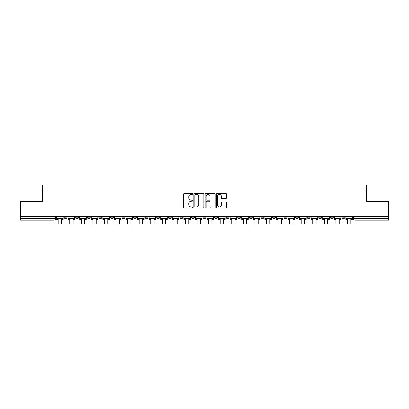 <?xml version="1.0" encoding="UTF-8"?>
<svg xmlns="http://www.w3.org/2000/svg" width="409" height="409" viewBox="0 0 409 409"><rect width="100%" height="100%" fill="white"/><g stroke="black" fill="none" stroke-linecap="round" stroke-linejoin="round"><path stroke-width="0.61" d="M192.629 193.927A0.511 0.511 0 0 0 192.123 193.416L184.382 193.416A0.726 0.726 0 0 0 183.656 194.142L183.656 207.251A0.726 0.726 0 0 0 184.382 207.982L192.123 207.982A0.511 0.511 0 0 0 192.629 207.47A0.511 0.511 0 0 0 192.123 206.959L191.121 206.959A2.331 2.331 0 0 1 188.789 204.628L188.789 203.539A2.331 2.331 0 0 1 191.121 201.208L192.123 201.208A0.511 0.511 0 0 0 192.629 200.696A0.511 0.511 0 0 0 192.123 200.19L191.121 200.19A2.331 2.331 0 0 1 188.789 197.859L188.789 196.765A2.331 2.331 0 0 1 191.121 194.433L192.123 194.433A0.511 0.511 0 0 0 192.629 193.927M341.888 217.169L341.888 216.351L341.888 217.169A1.483 1.483 0 0 0 343.371 218.651A1.483 1.483 0 0 1 341.888 217.169L344.853 217.169A1.483 1.483 0 0 1 343.371 218.651A1.483 1.483 0 0 0 344.853 217.169L344.853 216.351L344.853 217.169M307.169 217.169L307.169 216.351L307.169 217.169A1.483 1.483 0 0 0 308.652 218.651A1.483 1.483 0 0 1 307.169 217.169L310.14 217.169A1.483 1.483 0 0 1 308.652 218.651M295.6 217.169L295.6 216.351L295.6 217.169A1.483 1.483 0 0 0 297.082 218.651A1.483 1.483 0 0 1 295.6 217.169L298.565 217.169A1.483 1.483 0 0 1 297.082 218.651M260.881 216.351L260.881 217.169L263.846 217.169A1.483 1.483 0 0 1 262.363 218.651A1.483 1.483 0 0 1 260.881 217.169L260.881 216.351M249.306 216.351L249.306 217.169L252.276 217.169A1.483 1.483 0 0 1 250.789 218.651A1.483 1.483 0 0 1 249.306 217.169L249.306 216.351M191.443 216.351L191.443 217.169L194.413 217.169A1.483 1.483 0 0 1 192.925 218.651A1.483 1.483 0 0 1 191.443 217.169L191.443 216.351M156.724 216.351L156.724 217.169L159.694 217.169A1.483 1.483 0 0 1 158.211 218.651A1.483 1.483 0 0 1 156.724 217.169L156.724 216.351M133.579 216.351L133.579 217.169L136.55 217.169A1.483 1.483 0 0 1 135.062 218.651A1.483 1.483 0 0 1 133.579 217.169L133.579 216.351M122.01 216.351L122.01 217.169L124.975 217.169A1.483 1.483 0 0 1 123.492 218.651A1.483 1.483 0 0 1 122.01 217.169L122.01 216.351M98.86 217.169L98.86 216.351L98.86 217.169A1.483 1.483 0 0 0 100.348 218.651A1.483 1.483 0 0 1 98.86 217.169L101.831 217.169A1.483 1.483 0 0 1 100.348 218.651M75.716 217.169L75.716 216.351L75.716 217.169A1.483 1.483 0 0 0 77.199 218.651A1.483 1.483 0 0 1 75.716 217.169L78.686 217.169A1.483 1.483 0 0 1 77.199 218.651A1.483 1.483 0 0 0 78.686 217.169L78.686 216.351L78.686 217.169M225.778 198.549A0.726 0.726 0 0 0 226.509 197.823L226.509 194.142A0.726 0.726 0 0 0 225.778 193.416L217.189 193.416A0.726 0.726 0 0 0 216.458 194.142L216.458 207.251A0.726 0.726 0 0 0 217.189 207.982L225.778 207.982A0.726 0.726 0 0 0 226.509 207.251L226.509 202.808A0.726 0.726 0 0 0 225.778 202.082L222.102 202.082A0.726 0.726 0 0 0 221.376 202.808L221.376 205.011A1.948 1.948 0 0 1 219.428 206.959A1.948 1.948 0 0 1 217.481 205.011L217.481 196.381A1.948 1.948 0 0 1 219.428 194.433A1.948 1.948 0 0 1 221.376 196.381L221.376 197.823A0.726 0.726 0 0 0 222.102 198.549L225.778 198.549M20.45 216.351L20.45 201.586L42.556 201.586L42.556 185.047L366.444 185.047L366.444 201.586L388.55 201.586L388.55 216.351L20.45 216.351L20.45 218.651L55.537 218.651L55.537 216.351L55.537 218.651A1.483 1.483 0 0 1 54.054 220.134L20.45 220.134L20.45 218.651M203.861 194.142A0.726 0.726 0 0 0 203.135 193.416L194.541 193.416A0.726 0.726 0 0 0 193.815 194.142L193.815 207.251A0.726 0.726 0 0 0 194.541 207.982L203.135 207.982A0.726 0.726 0 0 0 203.861 207.251L203.861 194.142M205.865 193.416L214.459 193.416A0.726 0.726 0 0 1 215.185 194.142L215.185 207.251A0.726 0.726 0 0 1 214.459 207.982L210.778 207.982A0.726 0.726 0 0 1 210.052 207.251L210.052 201.934A0.726 0.726 0 0 0 209.326 201.208L206.882 201.208A0.726 0.726 0 0 0 206.156 201.934L206.156 207.47A0.511 0.511 0 0 1 205.645 207.982A0.511 0.511 0 0 1 205.139 207.47L205.139 194.142A0.726 0.726 0 0 1 205.865 193.416M353.463 216.351L353.463 218.651L388.55 218.651L388.55 220.134L354.946 220.134A1.483 1.483 0 0 1 353.463 218.651L353.463 216.351M388.55 216.351L388.55 218.651M333.284 216.351L333.284 217.169A1.483 1.483 0 0 1 331.801 218.651A1.483 1.483 0 0 1 330.314 217.169A1.483 1.483 0 0 0 331.801 218.651A1.483 1.483 0 0 0 333.284 217.169L333.284 216.351M330.314 216.351L330.314 217.169L333.284 217.169M321.709 216.351L321.709 217.169A1.483 1.483 0 0 1 320.227 218.651A1.483 1.483 0 0 1 318.744 217.169A1.483 1.483 0 0 0 320.227 218.651A1.483 1.483 0 0 0 321.709 217.169L318.744 217.169L318.744 216.351M310.14 216.351L310.14 217.169L310.14 216.351M298.565 216.351L298.565 217.169L298.565 216.351M284.025 216.351L284.025 217.169L286.99 217.169L286.99 216.351L286.99 217.169A1.483 1.483 0 0 1 285.508 218.651A1.483 1.483 0 0 1 284.025 217.169A1.483 1.483 0 0 0 285.508 218.651M275.421 217.169L275.421 216.351L275.421 217.169A1.483 1.483 0 0 1 273.938 218.651A1.483 1.483 0 0 1 272.45 217.169L275.421 217.169A1.483 1.483 0 0 1 273.938 218.651M272.45 216.351L272.45 217.169M263.846 216.351L263.846 217.169M252.276 216.351L252.276 217.169M240.702 216.351L240.702 217.169A1.483 1.483 0 0 1 239.219 218.651A1.483 1.483 0 0 1 237.736 217.169L240.702 217.169M237.736 216.351L237.736 217.169M229.127 216.351L229.127 217.169A1.483 1.483 0 0 1 227.644 218.651A1.483 1.483 0 0 1 226.162 217.169L229.127 217.169A1.483 1.483 0 0 1 227.644 218.651M226.162 216.351L226.162 217.169M217.557 216.351L217.557 217.169A1.483 1.483 0 0 1 216.075 218.651A1.483 1.483 0 0 1 214.587 217.169L217.557 217.169M214.587 216.351L214.587 217.169M205.983 216.351L205.983 217.169A1.483 1.483 0 0 1 204.5 218.651A1.483 1.483 0 0 1 203.017 217.169A1.483 1.483 0 0 0 204.5 218.651M203.017 216.351L203.017 217.169L205.983 217.169M194.413 216.351L194.413 217.169A1.483 1.483 0 0 1 192.925 218.651M182.838 216.351L182.838 217.169A1.483 1.483 0 0 1 181.356 218.651A1.483 1.483 0 0 1 179.873 217.169L182.838 217.169M179.873 216.351L179.873 217.169M171.264 216.351L171.264 217.169A1.483 1.483 0 0 1 169.781 218.651A1.483 1.483 0 0 1 168.298 217.169L171.264 217.169L171.264 216.351M168.298 216.351L168.298 217.169M159.694 216.351L159.694 217.169M148.119 216.351L148.119 217.169A1.483 1.483 0 0 1 146.637 218.651A1.483 1.483 0 0 1 145.154 217.169L148.119 217.169L148.119 216.351M145.154 216.351L145.154 217.169M136.55 217.169L136.55 216.351L136.55 217.169A1.483 1.483 0 0 1 135.062 218.651M124.975 217.169L124.975 216.351L124.975 217.169A1.483 1.483 0 0 1 123.492 218.651M113.4 216.351L113.4 217.169A1.483 1.483 0 0 1 111.918 218.651A1.483 1.483 0 0 1 110.435 217.169A1.483 1.483 0 0 0 111.918 218.651A1.483 1.483 0 0 0 113.4 217.169L113.4 216.351M110.435 216.351L110.435 217.169L113.4 217.169M101.831 216.351L101.831 217.169M90.256 216.351L90.256 217.169A1.483 1.483 0 0 1 88.773 218.651A1.483 1.483 0 0 1 87.291 217.169L90.256 217.169M87.291 216.351L87.291 217.169M67.112 216.351L67.112 217.169A1.483 1.483 0 0 1 65.629 218.651A1.483 1.483 0 0 1 64.147 217.169A1.483 1.483 0 0 0 65.629 218.651A1.483 1.483 0 0 0 67.112 217.169L67.112 216.351M64.147 216.351L64.147 217.169L67.112 217.169M195.344 194.433A0.511 0.511 0 0 0 194.832 194.945L194.832 206.453A0.511 0.511 0 0 0 195.344 206.959L196.397 206.959A2.331 2.331 0 0 0 198.728 204.628L198.728 196.765A2.331 2.331 0 0 0 196.397 194.433L195.344 194.433M210.052 196.422A1.948 1.948 0 0 0 208.104 194.474A1.948 1.948 0 0 0 206.156 196.422L206.156 199.459A0.726 0.726 0 0 0 206.882 200.19L209.326 200.19A0.726 0.726 0 0 0 210.052 199.459L210.052 196.422M56.539 218.651L63.144 218.651L63.144 219.393L61.508 219.393L61.508 223.953L58.17 223.953L58.17 219.393L56.539 219.393L56.539 216.351M63.144 218.651L63.144 216.351M68.114 218.651L74.714 218.651L74.714 219.393L73.083 219.393L73.083 223.953L69.745 223.953L69.745 219.393L68.114 219.393L68.114 216.351M74.714 218.651L74.714 216.351M79.683 218.651L86.289 218.651L86.289 219.393L84.658 219.393L84.658 223.953L81.319 223.953L81.319 219.393L79.683 219.393L79.683 216.351M86.289 218.651L86.289 216.351M91.258 218.651L97.858 218.651L97.858 219.393L96.227 219.393L96.227 223.953L92.889 223.953L92.889 219.393L91.258 219.393L91.258 216.351M97.858 218.651L97.858 216.351M102.833 218.651L109.433 218.651L109.433 219.393L107.802 219.393L107.802 223.953L104.464 223.953L104.464 219.393L102.833 219.393L102.833 216.351M109.433 218.651L109.433 216.351M114.402 218.651L121.008 218.651L121.008 219.393L119.372 219.393L119.372 223.953L116.033 223.953L116.033 219.393L114.402 219.393L114.402 216.351M121.008 218.651L121.008 216.351M125.977 218.651L132.577 218.651L132.577 219.393L130.946 219.393L130.946 223.953L127.608 223.953L127.608 219.393L125.977 219.393L125.977 216.351M132.577 218.651L132.577 216.351M137.547 218.651L144.152 218.651L144.152 219.393L142.521 219.393L142.521 223.953L139.183 223.953L139.183 219.393L137.547 219.393L137.547 216.351M144.152 218.651L144.152 216.351M149.121 218.651L155.722 218.651L155.722 219.393L154.091 219.393L154.091 223.953L150.752 223.953L150.752 219.393L149.121 219.393L149.121 216.351M155.722 218.651L155.722 216.351M160.696 218.651L167.296 218.651L167.296 219.393L165.665 219.393L165.665 223.953L162.327 223.953L162.327 219.393L160.696 219.393L160.696 216.351M167.296 218.651L167.296 216.351M172.266 218.651L178.871 218.651L178.871 219.393L177.235 219.393L177.235 223.953L173.902 223.953L173.902 219.393L172.266 219.393L172.266 216.351M178.871 218.651L178.871 216.351M183.84 218.651L190.441 218.651L190.441 219.393L188.81 219.393L188.81 223.953L185.471 223.953L185.471 219.393L183.84 219.393L183.84 216.351M190.441 218.651L190.441 216.351M195.41 218.651L202.015 218.651L202.015 219.393L200.384 219.393L200.384 223.953L197.046 223.953L197.046 219.393L195.41 219.393L195.41 216.351M202.015 218.651L202.015 216.351M206.985 218.651L213.59 218.651L213.59 219.393L211.954 219.393L211.954 223.953L208.616 223.953L208.616 219.393L206.985 219.393L206.985 216.351M213.59 218.651L213.59 216.351M218.559 218.651L225.16 218.651L225.16 219.393L223.529 219.393L223.529 223.953L220.19 223.953L220.19 219.393L218.559 219.393L218.559 216.351M225.16 218.651L225.16 216.351M230.129 218.651L236.734 218.651L236.734 219.393L235.098 219.393L235.098 223.953L231.765 223.953L231.765 219.393L230.129 219.393L230.129 216.351M236.734 218.651L236.734 216.351M241.704 218.651L248.304 218.651L248.304 219.393L246.673 219.393L246.673 223.953L243.335 223.953L243.335 219.393L241.704 219.393L241.704 216.351M248.304 218.651L248.304 216.351M253.278 218.651L259.879 218.651L259.879 219.393L258.248 219.393L258.248 223.953L254.909 223.953L254.909 219.393L253.278 219.393L253.278 216.351M259.879 218.651L259.879 216.351M264.848 218.651L271.453 218.651L271.453 219.393L269.817 219.393L269.817 223.953L266.479 223.953L266.479 219.393L264.848 219.393L264.848 216.351M271.453 218.651L271.453 216.351M276.423 218.651L283.023 218.651L283.023 219.393L281.392 219.393L281.392 223.953L278.054 223.953L278.054 219.393L276.423 219.393L276.423 216.351M283.023 218.651L283.023 216.351M287.992 218.651L294.598 218.651L294.598 219.393L292.967 219.393L292.967 223.953L289.628 223.953L289.628 219.393L287.992 219.393L287.992 216.351M294.598 218.651L294.598 216.351M299.567 218.651L306.167 218.651L306.167 219.393L304.536 219.393L304.536 223.953L301.198 223.953L301.198 219.393L299.567 219.393L299.567 216.351M306.167 218.651L306.167 216.351M311.142 218.651L317.742 218.651L317.742 219.393L316.111 219.393L316.111 223.953L312.773 223.953L312.773 219.393L311.142 219.393L311.142 216.351M317.742 218.651L317.742 216.351M322.711 218.651L329.317 218.651L329.317 219.393L327.681 219.393L327.681 223.953L324.342 223.953L324.342 219.393L322.711 219.393L322.711 216.351M329.317 218.651L329.317 216.351M334.286 218.651L340.886 218.651L340.886 219.393L339.255 219.393L339.255 223.953L335.917 223.953L335.917 219.393L334.286 219.393L334.286 216.351M340.886 218.651L340.886 216.351M345.856 218.651L352.461 218.651L352.461 219.393L350.83 219.393L350.83 223.953L347.492 223.953L347.492 219.393L345.856 219.393L345.856 216.351M352.461 218.651L352.461 216.351M54.054 216.351L54.054 220.134M354.946 216.351L354.946 220.134M58.17 220.988L61.508 220.988M69.745 220.988L73.083 220.988M81.319 220.988L84.658 220.988M92.889 220.988L96.227 220.988M104.464 220.988L107.802 220.988M116.033 220.988L119.372 220.988M127.608 220.988L130.946 220.988M139.183 220.988L142.521 220.988M150.752 220.988L154.091 220.988M162.327 220.988L165.665 220.988M173.902 220.988L177.235 220.988M185.471 220.988L188.81 220.988M197.046 220.988L200.384 220.988M208.616 220.988L211.954 220.988M220.19 220.988L223.529 220.988M231.765 220.988L235.098 220.988M243.335 220.988L246.673 220.988M254.909 220.988L258.248 220.988M266.479 220.988L269.817 220.988M278.054 220.988L281.392 220.988M289.628 220.988L292.967 220.988M301.198 220.988L304.536 220.988M312.773 220.988L316.111 220.988M324.342 220.988L327.681 220.988M335.917 220.988L339.255 220.988M347.492 220.988L350.83 220.988"/></g></svg>
